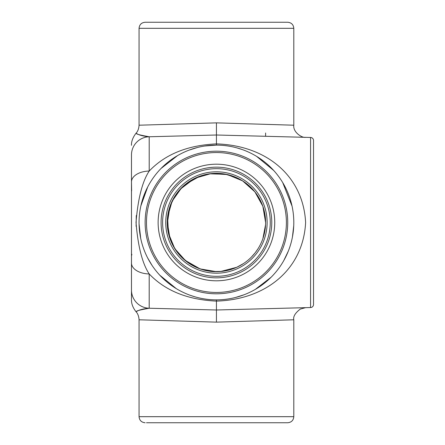 <?xml version="1.0" encoding="UTF-8"?>
<svg xmlns="http://www.w3.org/2000/svg" width="445" height="445" viewBox="0 0 445 445"><rect width="100%" height="100%" fill="white"/><g stroke="black" fill="none" stroke-linecap="round" stroke-linejoin="round"><path stroke-width="0.67" d="M265.609 222.5L262.85 206.258L254.879 191.84L242.597 180.859L227.373 174.557L210.924 173.633L195.094 178.195L181.66 187.729L172.126 201.162L167.565 216.993L168.488 233.441L174.79 248.666L185.771 260.948L200.189 268.919L216.431 271.678A49.178 49.178 0 0 1 173.845 197.914A49.178 49.178 0 0 1 259.018 197.914A49.178 49.178 0 0 1 216.431 271.678C191.389 271.823 169.017 250.991 167.381 225.999C165.451 201.034 184.636 177.232 209.445 173.823A49.178 49.178 0 0 0 200.595 175.942L194.398 178.54L180.203 189.247A49.178 49.178 0 0 0 174.768 196.373L169.968 206.397L167.27 223.674M216.431 280.801A58.301 58.301 0 0 1 165.941 193.347A58.301 58.301 0 0 1 266.922 193.347A58.301 58.301 0 0 1 216.431 280.801M220.609 271.5L236.734 267.284L243.404 263.618A49.178 49.178 0 0 0 251.336 257.143L255.152 252.816L258.072 248.666A49.178 49.178 0 0 0 262.828 238.798L264.514 232.813L265.415 226.833M262.878 238.659L265.559 224.681A49.178 49.178 0 0 0 265.559 220.32M209.445 173.823L226.221 174.307C237.246 176.665 246.458 182.1 253.861 190.605L256.27 193.664L262.817 206.174A49.178 49.178 0 0 0 258.072 196.334L255.152 192.184L251.336 187.857A49.178 49.178 0 0 0 243.404 181.382L236.729 177.716L224.925 174.062M170.012 238.726L174.807 248.688A49.178 49.178 0 0 0 179.257 254.69L179.608 255.091A49.178 49.178 0 0 0 181.632 257.243L185.465 260.698M205.696 270.493A49.178 49.178 0 0 0 213.01 271.556L221.838 271.378M146.477 422.75L287.731 422.75C291.419 422.388 293.444 420.369 293.8 416.681L139.062 416.681C139.424 420.369 141.443 422.388 145.131 422.75M131.475 299.691C131.364 303.696 132.888 307.718 136.042 311.75C137.794 313.575 138.807 316.25 139.068 319.794L216.431 322.136L293.8 319.794L293.8 416.681M216.431 299.869A77.369 77.369 0 0 0 283.437 183.813A77.369 77.369 0 0 0 149.425 183.813A77.369 77.369 0 0 0 216.431 299.869L216.431 301.104C266.472 299.624 303.245 268.986 305.615 222.5C303.251 176.003 266.472 145.382 216.431 143.896C187.623 145.215 165.217 154.27 149.214 171.058L149.203 136.765C140.398 135.185 136.148 134.078 136.454 133.456C139.085 135.13 143.335 136.231 149.203 136.765C140.398 135.185 136.148 134.078 136.454 133.456C139.085 135.13 143.335 136.231 149.203 136.765A18.206 18.206 0 0 0 131.475 154.96L131.475 181.972L131.475 154.96A18.206 18.206 0 0 1 149.203 136.765L216.431 135.002L216.431 145.131L204.911 145.993M225.042 145.61L227.134 145.877M237.046 147.929L242.024 149.487M256.659 156.412L273.664 170.441M282.72 182.606L292.048 206.118M293.733 225.771L292.443 236.935M288.316 251.114L283.76 260.614M271.105 277.241L255.386 289.345M244.083 294.757L235.6 297.455M227.968 299.007L224.781 299.418M207.648 299.368L205.974 299.157M195.505 296.987L190.827 295.508M176.281 288.638L159.71 275.121M151.973 265.287L147.629 257.889M140.698 238.331L139.074 223.946M140.876 205.846L147.712 186.956M161.051 168.471L177.466 155.661M188.986 150.16L197.446 147.495M216.431 292.454A69.954 69.954 0 0 1 155.85 187.523A69.954 69.954 0 0 1 277.012 187.523A69.954 69.954 0 0 1 216.431 292.454M287.731 22.25L145.131 22.25C141.443 22.612 139.424 24.631 139.062 28.319L293.8 28.319C293.444 24.631 291.419 22.612 287.731 22.25M293.8 28.319L293.8 125.206L216.431 122.865L139.062 125.206L139.062 28.319M139.218 227.373L139.919 234.009M313.525 140.503A3.032 3.032 0 0 0 310.566 137.466A3.032 3.032 0 0 1 313.525 140.503L313.525 304.497A3.032 3.032 0 0 1 310.566 307.534A3.032 3.032 0 0 0 313.525 304.497A3.032 3.032 0 0 1 310.566 307.534L216.431 309.998L149.203 308.235C140.414 309.803 136.159 310.91 136.443 311.556C139.074 309.876 143.329 308.774 149.203 308.235C140.414 309.803 136.159 310.91 136.443 311.556C139.074 309.876 143.329 308.774 149.203 308.235L149.203 273.948C142.361 263.624 137.972 246.463 136.025 222.478C137.978 198.509 142.372 181.371 149.203 171.052A18.206 10.925 0 0 0 131.475 181.972L131.475 263.028L131.475 255.875L131.887 254.351M310.566 307.534L310.566 137.466L216.431 135.002L216.431 122.865M131.475 263.028L131.475 290.04L131.475 263.028A18.206 10.925 0 0 0 149.203 273.948C165.234 290.73 187.64 299.78 216.431 301.104L216.431 322.136M313.525 239.849L313.525 301.309M313.525 210.607L313.525 209.845M313.525 205.151L313.525 143.691M136.276 215.525L136.103 226.327M131.625 190.877L131.475 181.972M131.475 290.04A18.206 18.206 0 0 0 149.203 308.235A18.206 18.206 0 0 1 131.475 290.04L131.475 299.168L131.475 290.04M216.431 273.191A50.691 50.691 0 0 0 260.336 197.152A50.691 50.691 0 0 0 172.532 197.152A50.691 50.691 0 0 0 216.431 273.191M216.431 276.323A53.823 53.823 0 0 1 169.818 195.589A53.823 53.823 0 0 1 263.045 195.589A53.823 53.823 0 0 1 216.431 276.323M216.431 277.841A55.341 55.341 0 0 0 264.358 194.832A55.341 55.341 0 0 0 168.505 194.832A55.341 55.341 0 0 0 216.431 277.841M216.431 293.8A71.3 71.3 0 0 1 154.682 186.85A71.3 71.3 0 0 1 278.181 186.85A71.3 71.3 0 0 1 216.431 293.8M265.609 132.994L265.609 136.292M139.062 319.794L139.062 416.681M200.066 268.875L184.847 260.192M229.614 175.124L239.816 179.24M262.817 206.174L265.554 220.186M199.916 176.181L185.498 184.274M167.264 221.916L170.023 238.765M139.068 125.206C138.807 128.75 137.794 131.425 136.025 133.239C132.86 137.371 131.342 141.393 131.475 145.309M293.8 319.794C293.049 316.556 295.219 312.98 300.319 309.058L305.615 307.662M293.8 125.206C292.866 132.282 302.049 138.089 305.615 137.338"/></g></svg>
